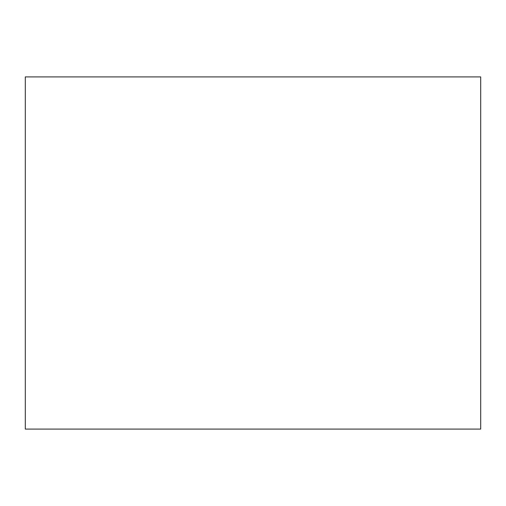 <?xml version="1.0" encoding="UTF-8"?>
<svg xmlns="http://www.w3.org/2000/svg" width="506" height="506" viewBox="0 0 506 506"><rect width="100%" height="100%" fill="white"/><g stroke="black" fill="none" stroke-linecap="round" stroke-linejoin="round"><path stroke-width="0.76" d="M25.3 253L25.3 429.088L480.7 429.088L480.7 76.912L25.3 76.912L25.3 253"/></g></svg>

